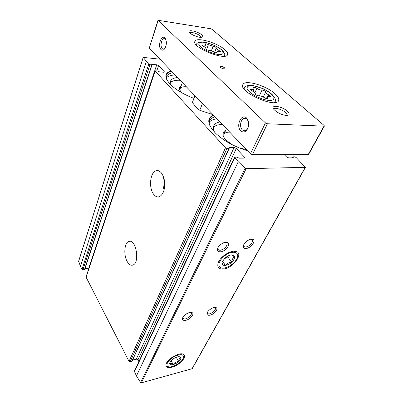 <?xml version="1.0" encoding="UTF-8"?>
<svg xmlns="http://www.w3.org/2000/svg" width="403" height="403" viewBox="0 0 403 403"><rect width="100%" height="100%" fill="white"/><g stroke="black" fill="none" stroke-linecap="round" stroke-linejoin="round"><path stroke-width="0.6" d="M243.966 158.157L244.455 157.145L244.722 157.89L244.087 158.157L239.044 158.188L236.924 157.099L234.486 157.296L134.34 371.279L136.461 375.939L140.592 382.538L141.372 382.83L192.216 368.695L305.424 167.356L296.049 157.447L294.653 156.827L292.956 156.838L293.303 157.759L293.057 157.855L288.669 157.885L286.553 156.943L284.18 154.621M138.864 361.607L137.952 359.864L136.325 359.113L132.572 360.035M164.051 72.243L164.253 71.663L164.404 72.046L163.699 72.238L159.034 71.769L157.311 70.908L154.979 70.852L86.01 277.012L129.02 361.39L130.114 361.899L131.983 361.325L229.186 148.385L228.874 147.911L229.085 147.433L228.874 147.911M88.972 268.161L84.952 268.665M78.666 261.24L80.454 266.403L81.985 269.395L82.932 269.829L84.685 269.481L152.017 64.848L151.74 64.379L156.727 64.792L158.56 65.598L164.253 71.663M193.974 98.387C184.045 94.589 176.302 90.05 170.746 84.776C164.127 77.683 164.268 73.059 171.174 70.903M247.543 150.777C234.667 146.868 224.098 141.095 215.822 133.464C207.349 124.572 206.522 118.422 213.343 115.006M159.981 59.191L143.181 57.372L148.712 64.173L149.946 64.717L152.017 64.848M154.979 70.852L225.489 147.805L226.975 148.465L229.186 148.385M244.455 157.145L236.294 148.45L234.093 147.473L229.085 147.433M234.486 157.296L238.269 161.724L245.074 168.258L246.132 168.676L305.424 167.356M127.378 261.859C129.116 264.67 130.975 265.728 132.965 265.028C140.299 262.595 135.73 237.841 128.693 241.473C124.225 242.938 123.449 255.643 127.378 261.859M153.518 194.11C155.321 196.553 157.296 197.41 159.452 196.684C163.477 194.301 165.18 189.108 164.56 181.098C163.019 173.466 160.137 170.026 155.911 170.786C150.123 172.514 148.626 187.783 153.518 194.11M171.915 367.204C167.174 368.216 165.28 367.032 166.243 363.652C167.996 358.514 179.531 352.131 183.239 354.192C188.015 355.92 179.708 365.365 171.915 367.204M223.71 268.952C218.708 269.39 216.885 267.305 218.24 262.691C220.396 256.394 231.372 249.583 236.218 251.497C243.815 253.487 233.282 267.894 223.71 268.952M209.903 315.206C207.545 315.564 206.633 314.793 207.172 312.884C208.109 309.998 213.872 306.567 216.023 307.6C219.025 308.532 214.225 314.451 209.903 315.206M246.147 248.49C243.744 248.646 242.868 247.568 243.523 245.261C244.581 241.976 250.142 238.339 252.671 239.271C256.696 240.213 251.084 248.072 246.147 248.49M185.718 320.33C183.088 320.723 182.085 319.871 182.71 317.776C183.763 314.793 189.682 311.454 191.929 312.557C195.057 313.574 190.261 319.529 185.718 320.33M220.688 251.815C217.963 251.971 216.99 250.767 217.771 248.198C218.97 244.817 224.617 241.332 227.262 242.334C231.508 243.392 225.922 251.366 220.688 251.815M163.628 177.113C162.54 181.441 162.701 185.718 164.117 189.944M136.521 251.422L136.778 253.678M225.277 242.268L225.947 242.384L227.08 243.432C226.985 246.631 224.798 248.893 220.522 250.223C219.156 250.369 218.3 249.986 217.952 249.074L217.922 247.85M190.483 312.38L191.455 313.232C191.289 315.685 189.329 317.569 185.571 318.879C184.131 319.146 183.259 318.869 182.952 318.043L182.927 317.317M250.847 239.236L252.394 240.259C253.301 242.309 249.109 246.676 245.986 246.953C244.782 247.084 244.022 246.747 243.704 245.946L243.634 244.979M214.648 307.459L215.504 308.214C215.333 310.627 213.414 312.491 209.756 313.801C208.467 314.043 207.681 313.796 207.399 313.055L207.354 312.471M210.25 126.451C207.762 121.112 208.9 117.414 213.671 115.349M209.127 122.351C210.683 120.452 213.293 119.268 216.965 118.794M214.532 132.164C213.268 129.716 213.001 127.625 213.731 125.882C214.648 123.852 216.728 122.537 219.973 121.943M213.348 127.444C215.106 125.535 218.124 124.552 222.401 124.482M246.349 149.533L239.342 147.961M232.234 144.737L226.179 140.224C222.305 136.058 221.977 133.116 225.196 131.398M223.957 137.468L223.821 134.506C224.612 132.914 226.572 132.119 229.715 132.129M167.064 80.202C164.862 75.618 166.338 72.631 171.502 71.24M166.258 78.016C167.86 76.167 170.796 75.149 175.068 74.973M170.887 84.917L170.509 81.154C171.33 79.089 173.678 77.895 177.547 77.567M170.298 82.66C172.071 80.847 175.35 80.051 180.136 80.273M182.055 92.912L181.582 92.453C178.781 89.451 178.605 87.315 181.058 86.046M180.186 90.771L180.05 88.771C180.746 87.224 182.841 86.554 186.342 86.766M219.131 51.715C217.822 51.393 217.051 51.433 216.819 51.831L217.091 52.768C216.492 53.136 215.434 52.884 213.917 52.012C212.25 50.959 210.648 50.405 209.107 50.355C207.298 50.098 206.195 49.529 205.792 48.652L205.918 48.461C205.973 47.816 205.092 47.075 203.278 46.244L201.782 44.995L203.152 44.929C204.507 45.262 205.298 45.227 205.53 44.824L205.288 43.967C205.878 43.615 206.925 43.862 208.422 44.713L213.122 46.34C214.88 46.607 215.963 47.161 216.361 48.007L216.255 48.169C216.204 48.798 217.086 49.534 218.91 50.375L220.436 51.649L219.131 51.715M269.411 96.695C268.176 96.423 267.431 96.498 267.169 96.922L267.617 98.397C266.988 98.826 265.874 98.564 264.267 97.607C262.328 96.352 260.575 95.768 259.018 95.854C256.978 95.627 255.734 94.942 255.28 93.798L255.295 93.768C255.401 92.902 254.348 91.944 252.127 90.902C250.873 90.312 250.273 89.773 250.334 89.29L251.674 89.159C252.963 89.441 253.739 89.365 253.996 88.932L253.598 87.587C254.217 87.164 255.321 87.426 256.907 88.363C258.802 89.572 260.504 90.146 262.021 90.081C264 90.322 265.214 90.987 265.668 92.08L265.663 92.086C265.562 92.927 266.625 93.869 268.846 94.922C270.131 95.526 270.74 96.075 270.68 96.569L269.411 96.695M165.91 39.68L165.482 39.116L163.875 38.628C161.205 39.167 160.006 46.688 162.248 48.672L163.86 49.151L164.852 48.521M248.47 121.726L247.145 119.318C246.188 118.371 245.13 118.089 243.971 118.467C240.485 119.474 239.322 127.101 242.223 129.751C243.175 130.683 244.233 130.955 245.397 130.567C246.54 130.124 247.447 129.141 248.117 127.625M324.067 125.429L212.21 29.379L210.724 28.729L157.976 20.271L265.446 122.88L267.471 123.771L324.012 126.169L324.405 126.043L324.067 125.429M157.976 20.271L149.306 48.022L250.429 153.8L252.384 154.666L308.184 154.591L308.582 154.435L324.405 126.043M161.019 49.549C162.308 50.692 163.608 50.315 164.918 48.425C166.832 44.395 166.837 40.915 164.928 37.978C161.391 34.074 157.361 46.224 161.019 49.549M240.752 130.809C243.472 132.965 245.85 132.103 247.89 128.219C249.256 124.235 248.863 120.885 246.701 118.17C241.604 112.578 235.473 125.917 240.752 130.809M224.924 49.745C227.146 51.72 228.038 53.342 227.599 54.601C226.053 61.296 191.556 47.423 194.871 41.408C196.024 36.633 217.348 42.668 224.924 49.745M274.861 93.642C278.075 96.519 279.314 98.856 278.584 100.659C275.974 108.679 238.324 91.798 242.818 84.665C244.571 79.295 265.96 85.416 274.861 93.642M224.526 67.805L224.934 68.601C224.632 69.689 219.413 67.528 219.957 66.54C221 66.021 222.527 66.44 224.526 67.805M201.757 34.895C203.238 36.305 203.102 37.121 201.354 37.338C198.513 37.65 191.702 34.98 189.758 32.799C185.869 28.93 197.717 31.056 201.757 34.895M287.344 111.203C290.11 113.968 289.757 115.389 286.276 115.46C281.652 114.815 277.647 112.941 274.272 109.823C268.992 104.372 281.606 105.803 287.344 111.203M273.919 109.415L273.995 109.173C274.69 107.213 282.291 109.409 285.556 112.487C286.805 113.631 287.279 114.558 286.976 115.263L286.83 115.475M189.954 32.991C190.528 31.525 197.843 33.651 200.261 35.968L201.087 37.353M213.016 114.664L199.767 110.281C197.057 108.266 194.604 105.646 192.402 102.422L194.861 96.121L196.583 97.476M199.767 110.281L202.316 103.929L200.79 101.878M236.697 259.038C233.947 264.479 225.065 269.516 221.005 267.894C216.512 266.524 219.549 258.802 226.421 254.61C233.246 250.293 239.442 252.238 237.286 257.729L236.697 259.038M233.901 259.436C230.884 265.622 219.706 267.95 222.31 261.749L224.773 258.288C227.821 255.628 230.581 254.55 233.055 255.054C234.717 255.739 234.999 257.2 233.901 259.436M222.028 263.537C222.552 263.28 223.72 263.905 225.549 265.411C226.944 263.441 229.005 262.343 231.735 262.116C231.982 259.527 232.909 257.794 234.511 256.913L231.921 255.074L233.055 255.054M224.209 258.857L227.811 256.953L228.43 255.774M227.811 256.953L231.735 262.116M222.496 261.315L225.549 265.411M228.063 255.955L224.239 258.827M183.027 358.766C180.796 363.325 171.275 368.332 168.056 366.589C165.023 365.34 168.348 359.798 174.131 356.64C180.866 353.592 183.944 354.061 183.365 358.045L183.027 358.766M180.453 359.436C178.237 364.04 167.87 367.128 169.91 362.509L171.804 359.995C175.003 357.365 177.753 356.317 180.05 356.862C180.962 357.315 181.093 358.176 180.453 359.436M169.789 363.849C170.454 363.214 171.613 363.456 173.27 364.584C174.575 362.69 176.388 361.662 178.715 361.511C178.882 359.37 179.567 358.091 180.761 357.668L179.038 356.71L180.05 356.862M176.232 357.239L178.715 361.511M171.079 360.735L173.27 364.584M81.985 269.395L148.712 64.173M80.454 266.403L146.324 61.573M86.041 277.335L155.074 71.104M129.02 361.39L225.489 147.805M78.585 261.512L143.206 57.483M134.37 371.848L234.657 157.79M136.461 375.939L238.269 161.724M140.592 382.538L245.074 168.258M141.372 382.83L246.132 168.676M191.979 368.871L305.187 167.457M137.952 359.864L236.294 148.45M136.325 359.113L234.093 147.473M131.776 361.486L228.959 148.48M130.114 361.899L226.975 148.465M156.787 70.852L158.56 65.598M88.751 268.171L156.727 64.792M151.961 64.722L152.102 64.289M84.464 269.632L151.775 64.913M82.932 269.829L149.946 64.717M292.885 157.855L293.142 157.382M292.518 157.86L292.9 157.15M209.217 123.771L209.429 121.051C210.306 119.041 212.174 117.616 215.031 116.774M166.318 78.429L166.384 76.802C167.19 74.696 169.371 73.341 172.937 72.747M221.403 49.74L223.348 52.219C223.484 53.584 222.396 54.38 220.078 54.601C214.527 54.496 204.946 50.692 200.588 46.859L198.79 44.38C198.81 43.061 200.014 42.33 202.402 42.184C207.978 42.426 217 46.018 221.403 49.74M271.179 93.834L273.758 96.957C274.257 98.775 273.375 99.949 271.108 100.478C265.522 100.886 254.913 96.71 249.578 91.99L247.15 88.841C246.848 87.078 247.875 85.985 250.238 85.562C255.895 85.355 265.819 89.285 271.179 93.834M158.107 20.528L149.306 48.022M265.446 122.88L250.429 153.8M267.471 123.771L252.384 154.666M324.012 126.169L308.184 154.591M244.057 88.957L244.374 87.723C244.959 85.844 248.036 85.149 253.608 85.638L263.189 88.741C266.655 90.403 269.587 92.277 271.98 94.362C275.083 97.778 276.156 100.161 275.194 101.516L274.458 102.564M196.201 44.859L196.382 44.249C197.389 42.522 199.621 41.806 203.077 42.103C204.009 42.068 209.212 43.04 214.9 45.62C218.053 47.171 220.491 48.733 222.214 50.299C224.335 52.481 225.131 54.254 224.607 55.619L224.33 56.188M263.345 97.032L265.663 92.086L263.345 97.032M268.086 96.534L268.846 94.922M267.093 98.624L267.456 97.858M251.129 90.363L251.674 89.159M254.913 92.725L256.907 88.363M259.361 95.823L262.021 90.081M218.436 51.564L218.91 50.375M216.784 52.944L216.99 52.425M202.754 45.987L203.152 44.929M206.573 49.554L208.422 44.713M211.394 50.778L213.122 46.34M78.585 261.366L143.181 57.372M292.276 157.86L292.79 156.903M158.515 170.736L155.911 170.786M130.345 241.301L128.693 241.473M225.947 242.384L227.262 242.334M227.08 243.432L226.446 242.616M190.7 312.451L191.929 312.557M191.455 313.232L191.113 312.703M251.366 239.332L252.671 239.271M252.394 240.259L251.779 239.508M214.809 307.514L216.023 307.6M215.504 308.214L215.167 307.716M234.486 251.537L236.218 251.497M181.693 353.965L183.239 354.192M165.099 38.804L163.875 38.628M246.122 118.573L243.971 118.467M226.405 128.668L223.821 134.506M182.342 82.58L180.05 88.771M247.145 119.318L246.701 118.17M248.107 127.645L247.89 128.219M165.482 39.116L164.928 37.978M244.243 87.965L243.85 88.675M275.098 101.773L274.811 102.533M196.301 44.426L196.13 44.778M224.547 55.805L224.436 56.178M266.403 98.549L267.169 96.922M252.928 91.279L253.996 88.932M214.592 52.405L216.255 48.169M216.376 52.949L216.819 51.831M205.787 48.798L205.918 48.461M204.709 46.985L205.53 44.824"/></g></svg>
